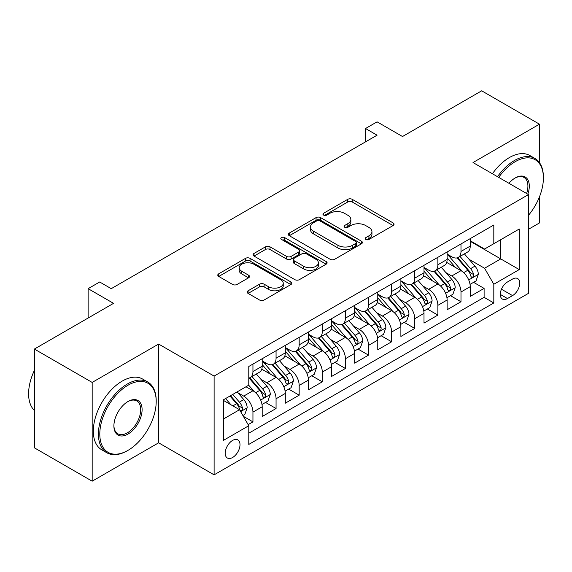 <?xml version="1.0" encoding="UTF-8"?>
<svg xmlns="http://www.w3.org/2000/svg" width="572" height="572" viewBox="0 0 572 572"><rect width="100%" height="100%" fill="white"/><g stroke="black" fill="none" stroke-linecap="round" stroke-linejoin="round"><path stroke-width="0.86" d="M365.815 239.461A2.245 1.294 0 0 0 368.99 239.461L393.1 225.54A3.21 1.852 0 0 0 394.044 224.231A3.21 1.852 0 0 0 393.1 222.923L352.259 199.342A3.21 1.852 0 0 0 347.719 199.342L323.609 213.263A2.245 1.294 0 0 0 322.951 214.178A2.245 1.294 0 0 0 323.609 215.093A2.245 1.294 0 0 0 326.791 215.093L329.908 213.292A10.267 5.927 0 0 1 344.43 213.292L347.833 215.258A10.267 5.927 0 0 1 350.843 219.448A10.267 5.927 0 0 1 347.833 223.645L344.716 225.447A2.245 1.294 0 0 0 344.058 226.362A2.245 1.294 0 0 0 344.716 227.277A2.245 1.294 0 0 0 347.89 227.277L351.008 225.475A10.267 5.927 0 0 1 365.529 225.475L368.933 227.442A10.267 5.927 0 0 1 371.943 231.631A10.267 5.927 0 0 1 368.933 235.828L365.815 237.623A2.245 1.294 0 0 0 365.158 238.545A2.245 1.294 0 0 0 365.815 239.461L365.815 237.623M232.604 457.5A10.46 6.042 120 0 0 239.432 448.276A10.46 6.042 120 0 0 237.83 439.897A10.46 6.042 120 0 0 232.604 440.411A10.46 6.042 120 0 0 225.768 449.635A10.46 6.042 120 0 0 227.37 458.015A10.46 6.042 120 0 0 232.604 457.5M248.112 290.776A3.21 1.852 0 0 0 247.168 292.092A3.21 1.852 0 0 0 248.112 293.4L259.566 300.014A3.21 1.852 0 0 0 264.107 300.014L290.883 284.556A3.21 1.852 0 0 0 291.82 283.247A3.21 1.852 0 0 0 290.883 281.939L250.043 258.358A3.21 1.852 0 0 0 245.502 258.358L218.726 273.816A3.21 1.852 0 0 0 217.789 275.125A3.21 1.852 0 0 0 218.726 276.433L232.568 284.427A3.21 1.852 0 0 0 237.108 284.427L248.563 277.813A3.21 1.852 0 0 0 249.506 276.498A3.21 1.852 0 0 0 248.563 275.189L241.699 271.228A8.587 4.955 0 0 1 239.189 267.725A8.587 4.955 0 0 1 244.487 263.149A8.587 4.955 0 0 1 253.839 264.221L280.73 279.744A8.587 4.955 0 0 1 283.24 283.247A8.587 4.955 0 0 1 277.942 287.823A8.587 4.955 0 0 1 268.59 286.751L264.107 284.162A3.21 1.852 0 0 0 259.566 284.162L248.112 290.776L248.112 293.4M539.467 162.634L539.467 124.181L481.681 90.812L402.509 136.522L377.077 121.843L365.522 128.514L377.077 135.192L111.24 288.667L99.685 281.996L88.124 288.667L88.124 318.032M92.171 382.425L92.171 481.188L158.63 442.814L158.63 344.058L92.171 382.425L34.377 349.063L113.549 303.346L88.124 288.667M158.63 344.058L214.107 376.083L528.492 194.58L528.492 293.343L214.107 474.846L214.107 376.083M539.467 124.181L473.008 162.548L528.492 194.58M330.137 259.273A3.21 1.852 0 0 0 334.677 259.273L361.447 243.815A3.21 1.852 0 0 0 362.391 242.507A3.21 1.852 0 0 0 361.447 241.198L320.606 217.617A3.21 1.852 0 0 0 316.066 217.617L289.296 233.076A3.21 1.852 0 0 0 288.352 234.384A3.21 1.852 0 0 0 289.296 235.693L330.137 259.273M282.361 239.947A2.245 1.294 0 0 1 284.642 240.261L284.642 237.595L326.162 261.568A3.21 1.852 0 0 1 327.105 262.877A3.21 1.852 0 0 1 326.162 264.185L299.392 279.644A3.21 1.852 0 0 1 294.852 279.644L254.011 256.063L254.011 253.446A3.21 1.852 0 0 0 253.067 254.755A3.21 1.852 0 0 0 254.011 256.063M254.011 253.446L265.472 246.832A3.21 1.852 0 0 1 270.005 246.832L286.572 256.392A3.21 1.852 0 0 0 291.112 256.392L298.713 252.002A3.21 1.852 0 0 0 299.649 250.693A3.21 1.852 0 0 0 298.713 249.385L281.467 239.425A2.245 1.294 0 0 1 280.809 238.51A2.245 1.294 0 0 1 282.196 237.316A2.245 1.294 0 0 1 284.642 237.595M92.171 481.188L34.377 447.819L34.377 349.063M528.492 229.279L539.467 222.937L539.467 196.811M248.148 424.631L252.946 421.864L243.35 416.323M237.895 392.757L243.701 396.103A13.077 7.55 60 0 1 252.946 412.119L262.19 406.785L262.19 416.523L276.062 408.515L265.544 402.445M261.011 379.408L266.817 382.761A13.077 7.55 60 0 1 276.062 398.777L285.306 393.436L285.306 403.181L299.177 395.173L288.66 389.096M284.127 366.066L289.933 369.412A13.077 7.55 60 0 1 299.177 385.428L308.422 380.087L308.422 389.832L322.293 381.824L311.776 375.754M307.243 352.717L313.048 356.07A13.077 7.55 60 0 1 322.293 372.086L331.538 366.745L331.538 376.483L345.409 368.482L334.892 362.405M330.359 339.368L336.164 342.721A13.077 7.55 60 0 1 345.409 358.737L354.654 353.396L354.654 363.141L368.525 355.133L358.008 349.063M353.475 326.026L359.28 329.372A13.077 7.55 60 0 1 368.525 345.388L377.77 340.054L377.77 349.792L391.641 341.784L381.124 335.714M376.591 312.677L382.396 316.03A13.077 7.55 60 0 1 391.641 332.046L400.886 326.705L400.886 336.45L414.757 328.442L404.24 322.365M399.706 299.335L405.512 302.681A13.077 7.55 60 0 1 414.757 318.697L424.002 313.363L424.002 323.101L437.873 315.093L427.356 309.023M422.822 285.986L428.628 289.339A13.077 7.55 60 0 1 437.873 305.355L447.118 300.014L447.118 309.759L460.989 301.751L460.989 292.006A13.077 7.55 -120 0 0 451.744 275.99L445.938 272.637M450.471 295.674L460.989 301.751M262.19 406.785A13.077 7.55 -120 0 0 252.946 390.769L246.01 386.765M285.306 393.436A13.077 7.55 -120 0 0 276.062 377.42L261.762 369.169M308.422 380.087A13.077 7.55 -120 0 0 299.177 364.078L284.877 355.82M331.538 366.745A13.077 7.55 -120 0 0 322.293 350.729L307.993 342.478M354.654 353.396A13.077 7.55 -120 0 0 345.409 337.38L331.116 329.129M377.77 340.054A13.077 7.55 -120 0 0 368.525 324.038L354.232 315.78M400.886 326.705A13.077 7.55 -120 0 0 391.641 310.689L377.348 302.438M424.002 313.363A13.077 7.55 -120 0 0 414.757 297.347L400.464 289.089M447.118 300.014A13.077 7.55 -120 0 0 437.873 283.998L423.58 275.747M512.541 279.057L507.457 281.996A10.132 5.849 120 0 0 500.836 290.926A10.132 5.849 120 0 0 502.388 299.049A10.132 5.849 120 0 0 507.457 298.548L512.541 295.61A10.132 5.849 120 0 0 519.162 286.679A10.132 5.849 120 0 0 517.61 278.557A10.132 5.849 120 0 0 512.541 279.057M223.352 419.062L239.539 409.716L248.784 425.732L248.784 444.415L493.815 302.953L493.815 284.263L484.57 268.247L469.054 259.295M248.784 425.732L223.352 440.411L223.352 399.842L248.784 385.163L248.784 366.473L493.815 225.01L493.815 243.693L519.24 229.014L519.24 269.584L493.815 284.263M262.19 360.875L266.817 363.542A13.077 7.55 60 0 0 273.352 364.185L282.597 358.851A13.077 7.55 -120 0 0 285.306 352.867L285.306 345.388M285.306 347.526L289.933 350.193A13.077 7.55 60 0 0 296.468 350.843L305.713 345.502A13.077 7.55 -120 0 0 308.422 339.518L308.422 332.046M308.422 334.177L313.048 336.851A13.077 7.55 60 0 0 319.584 337.494L328.828 332.16A13.077 7.55 -120 0 0 331.538 326.169L331.538 318.697M331.538 320.835L336.164 323.502A13.077 7.55 60 0 0 342.7 324.152L351.944 318.811A13.077 7.55 -120 0 0 354.654 312.827L354.654 305.348M354.654 307.486L359.28 310.153A13.077 7.55 60 0 0 365.815 310.803L375.06 305.462A13.077 7.55 -120 0 0 377.77 299.478L377.77 292.006M377.77 294.144L382.396 296.811A13.077 7.55 60 0 0 388.931 297.454L398.176 292.12A13.077 7.55 -120 0 0 400.886 286.136L400.886 278.657M400.886 280.795L405.512 283.462A13.077 7.55 60 0 0 412.047 284.112L421.299 278.771A13.077 7.55 -120 0 0 424.002 272.787L424.002 265.315M424.002 267.446L428.628 270.12A13.077 7.55 60 0 0 435.163 270.763L444.415 265.429A13.077 7.55 -120 0 0 447.118 259.438L447.118 251.966M248.784 433.204L484.105 297.347L484.105 288.402L470.234 296.41L470.234 286.665A13.077 7.55 -120 0 0 460.989 270.649L446.696 262.398M447.118 254.104L451.744 256.771A13.077 7.55 -120 0 0 458.279 257.421A13.077 7.55 -120 0 0 460.989 251.437L460.989 243.958M458.279 257.421L467.531 252.08A13.077 7.55 -120 0 0 470.234 246.096L470.234 238.624M252.946 364.071L252.946 371.55A13.077 7.55 60 0 1 250.236 377.534A13.077 7.55 60 0 1 248.784 378.063M250.236 377.534L259.481 372.193A13.077 7.55 -120 0 0 262.19 366.209L262.19 358.737M276.062 350.729L276.062 358.201A13.077 7.55 60 0 1 273.352 364.185M299.177 337.38L299.177 344.859A13.077 7.55 60 0 1 296.468 350.843M322.293 324.038L322.293 331.51A13.077 7.55 60 0 1 319.584 337.494M345.409 310.689L345.409 318.161A13.077 7.55 60 0 1 342.7 324.152M368.525 297.347L368.525 304.819A13.077 7.55 60 0 1 365.815 310.803M391.641 283.998L391.641 291.47A13.077 7.55 60 0 1 388.931 297.454M414.757 270.649L414.757 278.128A13.077 7.55 60 0 1 412.047 284.112M437.873 257.307L437.873 264.779A13.077 7.55 60 0 1 435.163 270.763M437.873 305.355L437.873 315.093M414.757 318.697L414.757 328.442M391.641 332.046L391.641 341.784M368.525 345.388L368.525 355.133M345.409 358.737L345.409 368.482M322.293 372.086L322.293 381.824M299.177 385.428L299.177 395.173M276.062 398.777L276.062 408.515M252.946 412.119L252.946 421.864M239.539 409.716L223.352 400.379M484.57 268.247L500.75 258.909L500.75 239.689L519.24 229.014M470.234 241.291L519.24 269.584M470.234 240.755L484.57 249.035L493.815 243.693M158.63 442.814L214.107 474.846M365.522 128.514L365.522 141.863M473.587 282.332L484.105 288.402M484.105 297.347L493.815 302.953M366.716 239.775L368.933 238.495A10.267 5.927 0 0 0 371.943 234.305L371.943 231.631M350.843 219.448L350.843 222.122A10.267 5.927 0 0 1 347.833 226.312L345.61 227.592M393.057 225.568L352.259 202.009A3.21 1.852 0 0 0 347.719 202.009L324.51 215.408M361.404 243.844L320.606 220.284A3.21 1.852 0 0 0 316.066 220.284L289.339 235.721M355.777 243.422A2.245 1.294 0 0 0 356.435 242.507A2.245 1.294 0 0 0 355.777 241.591L319.927 220.892A2.245 1.294 0 0 0 316.752 220.892L313.456 222.787A10.267 5.927 0 0 0 310.453 226.984A10.267 5.927 0 0 0 313.456 231.174L337.966 245.324A10.267 5.927 0 0 0 352.488 245.324L355.777 243.422L355.777 246.089A2.245 1.294 0 0 0 356.435 245.173L356.435 242.507M310.453 226.984L310.453 229.651A10.267 5.927 0 0 0 313.456 233.841L313.456 231.174M355.777 246.089L352.488 247.991A10.267 5.927 0 0 1 337.966 247.991L313.456 233.841M254.054 256.092L265.472 249.499L265.472 246.832M299.649 250.693L299.649 253.36A3.21 1.852 0 0 1 298.713 254.676L291.112 259.059A3.21 1.852 0 0 1 286.572 259.059L270.005 249.499A3.21 1.852 0 0 0 265.472 249.499M284.642 240.261L326.126 264.214M303.761 266.316A8.587 4.955 0 0 0 313.113 267.389A8.587 4.955 0 0 0 318.411 262.813A8.587 4.955 0 0 0 315.901 259.309L306.428 253.839A3.21 1.852 0 0 0 301.887 253.839L294.287 258.229A3.21 1.852 0 0 0 293.343 259.538A3.21 1.852 0 0 0 294.287 260.846L303.761 266.316L303.761 268.983A8.587 4.955 0 0 0 313.113 270.055A8.587 4.955 0 0 0 318.411 265.479L318.411 262.813M293.343 259.538L293.343 262.205A3.21 1.852 0 0 0 294.287 263.513L294.287 260.846M303.761 268.983L294.287 263.513M283.24 283.247L283.24 285.914A8.587 4.955 0 0 1 277.942 290.497A8.587 4.955 0 0 1 268.59 289.418L264.107 286.837A3.21 1.852 0 0 0 259.566 286.837L248.155 293.422M239.189 267.725L239.189 270.392A8.587 4.955 0 0 0 241.699 273.895L241.699 271.228M248.52 277.835L241.699 273.895M290.841 284.584L250.043 261.025A3.21 1.852 0 0 0 245.502 261.025L218.769 276.462M470.041 284.377L476.018 280.931L478.328 274.253A8.666 5.005 -120 0 0 474.953 266.123L464.392 253.889M462.276 271.5L449.749 256.992A25.011 14.436 -120 0 0 447.118 254.247M455.405 267.424L448.398 259.316A20.756 11.983 -120 0 0 447.118 257.922M457.107 257.886L467.789 270.256A8.666 5.005 60 0 1 470.878 276.226L471.507 277.256L472.679 277.091L473.459 276.133L473.652 274.624A8.666 5.005 -120 0 0 470.563 268.654L460.002 256.428M457.736 257.686L469.212 270.978A4.412 2.545 60 0 1 470.327 272.701L473.652 274.624M528.492 215.294A39.883 23.03 120 0 0 543.4 177.964A39.883 23.03 120 0 0 515.2 161.683A39.883 23.03 120 0 0 498.691 177.377M497.497 176.684A40.862 23.595 -60 0 1 514.507 160.482A40.862 23.595 -60 0 1 534.934 158.458A40.862 23.595 -60 0 1 543.4 177.163L543.4 177.964M508.923 183.283A19.941 11.511 -60 0 1 515.2 177.964L515.2 177.964A19.941 11.511 -60 0 1 527.827 194.194M492.413 173.752A40.862 23.595 -60 0 1 509.416 157.543A40.862 23.595 -60 0 1 529.851 155.52L534.934 158.458M526.612 193.493A18.962 10.947 120 0 0 523.988 177.427A18.962 10.947 120 0 0 514.85 178.171M127.306 450.757L127.999 450.357A39.883 23.03 120 0 0 156.199 401.508A39.883 23.03 120 0 0 127.999 385.228A39.883 23.03 120 0 0 99.8 434.077A39.883 23.03 120 0 0 127.999 450.357L127.306 450.757A40.862 23.595 -60 0 1 106.878 452.781A40.862 23.595 -60 0 1 100.608 420.034A40.862 23.595 -60 0 1 127.306 384.026A40.862 23.595 -60 0 1 147.74 382.003A40.862 23.595 -60 0 1 156.199 400.707L156.199 401.508M127.999 434.077A19.941 11.511 -60 0 1 113.9 425.933A19.941 11.511 -60 0 1 127.999 401.508L127.999 401.508A19.941 11.511 -60 0 1 142.099 409.652A19.941 11.511 -60 0 1 127.999 434.077M113.907 425.525A18.962 10.947 120 0 0 117.825 433.812A18.962 10.947 120 0 0 127.306 432.875A18.962 10.947 120 0 0 139.697 416.166A18.962 10.947 120 0 0 136.787 400.972A18.962 10.947 120 0 0 127.649 401.716M106.878 452.781L101.787 449.842A40.862 23.595 -60 0 1 95.524 417.102A40.862 23.595 -60 0 1 122.222 381.088A40.862 23.595 -60 0 1 142.65 379.064L147.74 382.003M34.377 410.453A40.862 23.595 -60 0 1 34.377 370.413M446.925 297.726L452.902 294.273L455.212 287.602A8.666 5.005 -120 0 0 451.837 279.465L441.277 267.238M439.16 284.842L426.633 270.341A25.011 14.436 -120 0 0 424.002 267.589M432.289 280.773L425.282 272.665A20.756 11.983 -120 0 0 424.002 271.271M433.991 271.235L444.673 283.605A8.666 5.005 60 0 1 447.762 289.575L448.391 290.597L449.563 290.433L450.343 289.482L450.536 287.973A8.666 5.005 -120 0 0 447.447 282.003L436.879 269.777M434.613 271.035L446.096 284.327A4.412 2.545 60 0 1 447.204 286.05L450.536 287.973M423.809 311.068L429.786 307.622L432.096 300.951A8.666 5.005 -120 0 0 428.721 292.814L418.161 280.587M416.044 298.191L403.517 283.691A25.011 14.436 -120 0 0 400.886 280.938M409.173 294.122L402.166 286.007A20.756 11.983 -120 0 0 400.886 284.613M410.875 284.584L421.557 296.954A8.666 5.005 60 0 1 424.646 302.917L425.275 303.947L426.447 303.782L427.227 302.831L427.42 301.315A8.666 5.005 -120 0 0 424.331 295.352L413.763 283.119M411.497 284.377L422.98 297.669A4.412 2.545 60 0 1 424.088 299.399L427.42 301.315M400.693 324.417L406.671 320.963L408.98 314.293A8.666 5.005 -120 0 0 405.605 306.156L395.045 293.929M392.928 311.533L380.401 297.032A25.011 14.436 -120 0 0 377.77 294.287M386.057 307.464L379.05 299.356A20.756 11.983 -120 0 0 377.77 297.962M387.752 297.926L398.441 310.296A8.666 5.005 60 0 1 401.53 316.266L402.159 317.288L403.324 317.124L404.111 316.173L404.304 314.664A8.666 5.005 -120 0 0 401.215 308.694L390.647 296.468M388.381 297.726L399.864 311.018A4.412 2.545 60 0 1 400.972 312.741L404.304 314.664M377.577 337.759L383.547 334.313L385.864 327.642A8.666 5.005 -120 0 0 382.489 319.505L371.929 307.278M369.812 324.882L357.285 310.382A25.011 14.436 -120 0 0 354.654 307.629M362.941 320.813L355.934 312.698A20.756 11.983 -120 0 0 354.654 311.304M364.636 311.275L375.325 323.645A8.666 5.005 60 0 1 378.414 329.608L379.043 330.637L380.208 330.473L380.995 329.522L381.188 328.006A8.666 5.005 -120 0 0 378.099 322.043L367.531 309.81M365.265 311.075L376.748 324.36A4.412 2.545 60 0 1 377.856 326.09L381.188 328.006M354.461 351.108L360.432 347.662L362.748 340.983A8.666 5.005 -120 0 0 359.373 332.854L348.813 320.62M346.696 338.231L334.17 323.723A25.011 14.436 -120 0 0 331.538 320.978M339.825 334.155L332.818 326.047A20.756 11.983 -120 0 0 331.538 324.653M341.52 324.617L352.209 336.987A8.666 5.005 60 0 1 355.298 342.957L355.927 343.986L357.092 343.822L357.879 342.864L358.065 341.355A8.666 5.005 -120 0 0 354.976 335.385L344.415 323.159M342.149 324.417L353.632 337.709A4.412 2.545 60 0 1 354.74 339.432L358.065 341.355M331.345 364.457L337.316 361.003L339.632 354.333A8.666 5.005 -120 0 0 336.257 346.196L325.697 333.969M323.58 351.573L311.054 337.072A25.011 14.436 -120 0 0 308.422 334.32M316.709 347.504L309.702 339.396A20.756 11.983 -120 0 0 308.422 337.995M318.404 337.966L329.086 350.336A8.666 5.005 60 0 1 332.175 356.306L332.811 357.328L333.976 357.164L334.763 356.213L334.949 354.704A8.666 5.005 -120 0 0 331.86 348.734L321.3 336.508M319.033 337.766L330.516 351.051A4.412 2.545 60 0 1 331.624 352.781L334.949 354.704M308.229 377.799L314.2 374.353L316.509 367.674A8.666 5.005 -120 0 0 313.141 359.545L302.574 347.318M300.464 364.922L287.938 350.414A25.011 14.436 -120 0 0 285.306 347.669M293.593 360.853L286.586 352.738A20.756 11.983 -120 0 0 285.306 351.344M295.288 351.315L305.97 363.678A8.666 5.005 60 0 1 309.059 369.648L309.695 370.677L310.861 370.513L311.647 369.562L311.833 368.046A8.666 5.005 -120 0 0 308.744 362.076L298.184 349.849M295.917 351.108L307.4 364.4A4.412 2.545 60 0 1 308.508 366.13L311.833 368.046M285.113 391.148L291.084 387.694L293.393 381.023A8.666 5.005 -120 0 0 290.025 372.887L279.458 360.66M277.341 378.264L264.822 363.763A25.011 14.436 -120 0 0 262.19 361.018M270.477 374.195L263.47 366.087A20.756 11.983 -120 0 0 262.19 364.693M272.172 364.657L282.854 377.027A8.666 5.005 60 0 1 285.943 382.997L286.579 384.019L287.745 383.855L288.531 382.904L288.717 381.395A8.666 5.005 -120 0 0 285.628 375.425L275.068 363.199M272.801 364.457L284.284 377.749A4.412 2.545 60 0 1 285.392 379.472L288.717 381.395M261.997 404.49L267.968 401.043L270.277 394.373A8.666 5.005 -120 0 0 266.909 386.236L256.342 374.009M254.225 391.613L248.698 385.206M247.361 387.544L246.46 386.5M249.056 378.006L259.738 390.376A8.666 5.005 60 0 1 262.827 396.339L263.456 397.368L264.629 397.204L265.415 396.253L265.601 394.737A8.666 5.005 -120 0 0 262.512 388.774L251.952 376.54M249.685 377.799L261.168 391.091A4.412 2.545 60 0 1 262.276 392.821L265.601 394.737M242.885 415.522L244.852 414.393L247.161 407.714A8.666 5.005 -120 0 0 243.794 399.585L237.137 391.884M230.931 404.754L225.582 398.555M224.245 400.886L223.352 399.864M229.973 396.017L236.622 403.718A8.666 5.005 60 0 1 239.711 409.688L240.34 410.71L241.513 410.546L242.299 409.595L242.485 408.086A8.666 5.005 -120 0 0 239.396 402.116L232.747 394.415M230.509 395.71L238.045 404.44A4.412 2.545 60 0 1 239.16 406.163L242.485 408.086M243.701 396.103L252.946 390.769M266.817 382.761L276.062 377.42M289.933 369.412L299.177 364.078M313.048 356.07L322.293 350.729M336.164 342.721L345.409 337.38M359.28 329.372L368.525 324.038M382.396 316.03L391.641 310.689M405.512 302.681L414.757 297.347M428.628 289.339L437.873 283.998M451.744 275.99L460.989 270.649M460.989 251.437L470.234 246.096M252.946 371.55L262.19 366.209M276.062 358.201L285.306 352.867M299.177 344.859L308.422 339.518M322.293 331.51L331.538 326.169M345.409 318.161L354.654 312.827M368.525 304.819L377.77 299.478M391.641 291.47L400.886 286.136M414.757 278.128L424.002 272.787M437.873 264.779L447.118 259.438M460.989 292.006L470.234 286.665M501.458 289.21L512.541 295.61M500.286 294.408L507.457 298.548M368.933 238.495L368.933 235.828M344.716 227.277L344.716 225.447M347.833 226.312L347.833 223.645M323.609 215.093L323.609 213.263M347.719 202.009L347.719 199.342M352.259 202.009L352.259 199.342M393.1 225.54L393.1 222.923M289.296 235.693L289.296 233.076M316.066 220.284L316.066 217.617M320.606 220.284L320.606 217.617M361.447 243.815L361.447 241.198M337.966 247.991L337.966 245.324M352.488 247.991L352.488 245.324M270.005 249.499L270.005 246.832M286.572 259.059L286.572 256.392M291.112 259.059L291.112 256.392M298.713 254.676L298.713 252.002M326.162 264.185L326.162 261.568M259.566 286.837L259.566 284.162M264.107 286.837L264.107 284.162M268.59 289.418L268.59 286.751M248.563 277.813L248.563 275.189M218.726 276.433L218.726 273.816M245.502 261.025L245.502 258.358M250.043 261.025L250.043 258.358M290.883 284.556L290.883 281.939M468.718 279.937L478.271 274.424M449.749 256.992L450.943 256.306M470.563 268.654L474.953 266.123M463.656 272.644L467.789 270.256M445.602 293.279L455.155 287.766M426.633 270.341L427.82 269.655M447.447 282.003L451.837 279.465M440.54 285.993L444.673 283.605M422.486 306.628L432.039 301.115M403.517 283.691L404.704 282.997M424.331 295.352L428.721 292.814M417.424 299.335L421.557 296.954M399.37 319.977L408.923 314.464M380.401 297.032L381.588 296.346M401.215 308.694L405.605 306.156M394.308 312.684L398.441 310.296M376.254 333.319L385.807 327.806M357.285 310.382L358.472 309.695M378.099 322.043L382.489 319.505M371.192 326.026L375.325 323.645M353.138 346.668L362.691 341.155M334.17 323.723L335.356 323.037M354.976 335.385L359.373 332.854M348.076 339.375L352.209 336.987M330.023 360.01L339.575 354.497M311.054 337.072L312.24 336.386M331.86 348.734L336.257 346.196M324.96 352.717L329.086 350.336M306.907 373.359L316.459 367.846M287.938 350.414L289.125 349.728M308.744 362.076L313.141 359.545M301.844 366.066L305.97 363.678M283.791 386.701L293.336 381.188M264.822 363.763L266.009 363.077M285.628 375.425L290.025 372.887M278.721 379.415L282.854 377.027M260.675 400.05L270.22 394.537M262.512 388.774L266.909 386.236M255.605 392.757L259.738 390.376M240.633 411.618L247.104 407.886M239.396 402.116L243.794 399.585M232.883 405.877L236.622 403.718"/></g></svg>
